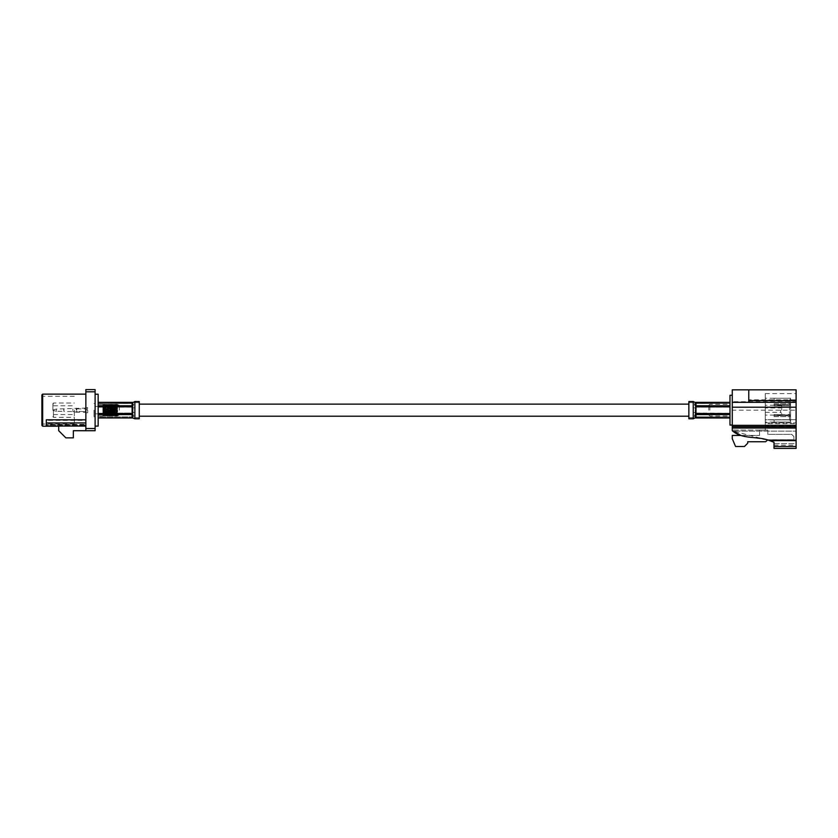 <?xml version="1.0" encoding="UTF-8"?>
<svg xmlns="http://www.w3.org/2000/svg" width="838" height="838" viewBox="0 0 838 838"><rect width="100%" height="100%" fill="white"/><g stroke="black" fill="none" stroke-linecap="round" stroke-linejoin="round"><path stroke-width="0.63" stroke-dasharray="4.19 3.14" d="M688.857 410.17L688.857 416.214L688.857 410.17M139.265 410.17L139.265 416.214L139.265 410.17M765.262 423.693L765.262 393.609L765.262 419.712L796.1 419.712L796.1 393.609L796.1 419.712L765.262 419.712L765.262 426.846L765.262 423.693L796.1 423.693M780.639 410.17L780.639 412.369L780.639 410.17M781.739 410.17L781.739 405.215L781.739 410.17M790.601 415.103L789.501 414.548L789.501 410.17L789.501 414.548L774.113 414.548L790.601 415.103L790.601 410.17L790.601 415.648L790.601 404.681L774.113 404.681L790.601 404.681L790.601 415.648L774.113 415.648L790.601 415.648L790.601 415.103M774.113 405.781L789.501 405.781L774.113 405.781L774.113 404.827L789.501 404.827L774.113 404.827L774.113 405.781L774.113 403.727L790.601 403.727L774.113 403.727L774.113 405.781M789.501 400.449L789.501 404.827L789.501 400.449L774.113 400.449L789.501 400.449L790.601 398.249L774.113 398.249L790.601 398.249L790.601 404.283L790.601 399.349L789.501 400.449M774.113 400.449L774.113 398.239L774.113 400.449L765.251 400.438M789.501 410.17L789.501 405.781L789.501 410.17M774.113 415.648L774.113 416.601L790.601 416.601L774.113 416.601L774.113 414.548L774.113 415.501L789.501 415.501L774.113 415.501L774.113 414.548L774.113 415.648M790.601 416.601L790.601 422.08L774.113 422.08L790.601 422.08L790.601 416.601M774.113 422.08L774.113 419.88L789.501 419.88L789.501 415.501L789.501 419.88L774.113 419.88L774.113 422.08L765.251 422.101M789.501 405.781L790.601 405.236L789.501 405.781M790.601 404.283L789.501 404.827L790.601 404.283M790.601 420.98L790.601 416.046L790.601 420.98L789.501 419.88L790.601 420.98M789.501 415.501L790.601 416.046L789.501 415.501M774.113 403.727L774.113 404.827L774.113 403.727M774.113 415.501L774.113 416.601L774.113 415.501M708.759 410.17L708.759 405.424L708.759 410.17M709.859 410.17L709.859 404.325L709.859 410.17M729.971 395.274L729.971 425.065M693.236 406.399L693.236 413.93L693.267 402.638L695.456 403.455L729.971 403.466L695.456 403.487L729.971 403.466L729.971 406.566L695.456 406.367L729.971 406.566L729.971 417.942L729.971 405.749L729.971 406.807L696.001 406.807L695.456 408.357L696.001 413.522L729.971 413.522M688.857 406.399L688.857 417.691L688.857 406.399M695.456 413.061L729.971 413.27L695.456 413.962C694.094 415.878 694.094 416.842 695.456 416.853C694.094 416.832 694.094 415.868 695.456 413.951L729.971 413.763L695.456 413.05L695.456 413.951L694.901 407.855L696.001 407.069L729.971 407.069L696.001 407.069L694.901 412.485L695.456 413.05M693.236 413.93L693.267 417.701L695.456 416.853L729.971 416.874L696.001 416.863L729.971 416.874L729.971 413.763L729.971 416.863M688.857 401.538L688.857 418.791M729.971 414.59L696.001 414.59L695.456 415.837L695.456 406.378C694.094 404.45 694.094 403.487 695.456 403.476C694.094 403.497 694.094 404.461 695.456 406.378L695.456 402.69L696.001 405.749L729.971 405.749L729.971 402.387L729.971 405.749M774.019 448.393L774.019 442.286L768.519 440.201C756.756 435.97 742.52 439.72 732.276 430.69L732.276 401.706L796.1 401.706L796.1 389.838L748.763 389.838L748.763 402.334M796.1 448.393L796.1 401.706M774.019 443.574L796.1 443.574L796.1 440.935L796.1 443.574L774.019 443.574L774.019 445.135L774.019 442.286M748.763 399.799L748.763 389.838L748.763 401.706L748.763 399.799L796.1 399.799M732.276 425.316L796.1 425.316M732.276 428.029L796.1 428.029M767.618 439.898L793.9 439.709L793.9 436.546L791.701 434.346L767.807 434.346L767.807 430.072L759.521 430.072L759.521 435.446L732.276 435.446L732.276 438.745L735.575 446.507L744.427 446.507L747.726 443.208L747.726 441.741L765.691 441.741L767.807 439.709L793.9 439.709L793.9 436.546L791.701 434.346L767.807 434.346L767.807 430.072L759.521 430.072L759.521 435.446L740.97 435.446L768.519 440.201L732.967 431.151L796.1 431.151L796.1 440.935L796.1 430.072L796.1 431.151L732.967 431.151M767.807 430.072L732.276 430.072L767.807 430.072M732.276 426.678L796.1 426.678M729.971 402.387L696.001 402.387L696.001 405.749M729.971 417.942L696.001 417.942L696.001 414.59M732.276 410.17L732.276 395.274L732.276 410.17L796.1 410.17M732.276 401.706L732.276 389.838M732.276 430.69L732.276 430.072L732.276 430.69M765.262 426.018L765.262 430.072L765.262 426.018L796.1 426.018M765.262 426.846L796.1 426.846M765.262 422.865L796.1 422.865L765.262 422.865M695.456 417.973L695.456 415.837L696.001 417.942M729.971 406.818L729.971 403.466M729.971 413.27L729.971 407.069L729.971 413.27M695.456 411.982L695.456 408.357M695.456 417.649L695.456 415.837M695.456 404.492L695.456 402.68M729.971 410.17L729.971 404.325L729.971 410.17M119.363 410.17L119.363 405.424L119.363 410.17M117.163 410.421L116.011 410.17L117.163 410.421M119.363 414.904L117.163 416.004L102.875 415.784L117.163 415.973L103.65 415.376L117.163 415.795L104.76 414.401L106.332 414.894L103.65 414.894L117.163 415.48L111.894 415.376L115.057 415.135L104.76 413.783L106.332 414.297L103.65 414.297L106.814 414.108L108.385 414.611L105.714 414.611L108.877 414.401L110.459 414.894L107.767 414.894L110.941 414.674L112.512 415.145L111.171 415.292L117.163 415.04L111.894 414.894L115.057 414.674L104.76 413.082L106.332 413.605L103.65 413.605L106.814 413.448L108.385 413.962L105.714 413.962L108.877 413.783L110.459 414.297L107.767 414.297L110.941 414.108L112.512 414.611L111.171 414.8L117.163 414.475L113.947 414.611L117.121 414.401L112.994 413.783L114.576 414.297L111.894 414.297L115.057 414.108L104.76 412.296L106.332 412.82L103.65 412.82L106.814 412.694L108.385 413.218L105.714 413.218L108.877 413.082L110.459 413.605L107.767 413.605L110.941 413.448L112.512 413.962L111.171 414.182L113.235 413.836L111.894 413.605L117.163 413.804L113.947 413.962L117.121 413.783L112.994 413.082L114.576 413.605L111.894 413.605L115.057 413.448L104.76 411.468L106.332 411.971L103.65 411.971L108.877 412.296L110.459 412.82L109.108 412.547L107.767 412.82L109.108 413.082L110.941 412.694L112.512 413.218L111.171 413.469L117.163 413.04L116.011 412.82L117.299 412.485L117.163 415.973L117.697 415.732L117.163 416.004L117.697 415.732L117.163 415.973L117.697 415.617L117.163 415.795L117.697 415.365L117.163 415.48L117.697 414.978L117.163 415.04L117.697 414.485L117.163 412.589L113.947 413.218L117.121 413.082L113.947 412.401L116.639 412.401L112.994 412.296L114.576 412.82L113.235 412.547L111.894 412.82L113.235 413.082L115.057 412.694L111.894 411.971L114.576 411.971L113.235 411.688L110.941 411.887L112.512 412.401L109.83 412.401L112.994 412.296L109.83 411.531L112.512 411.531L111.171 411.238L108.877 411.468L110.459 411.971L107.767 411.971L110.941 411.887L107.767 411.081L110.459 411.081L109.108 410.788L106.814 411.039L108.385 411.531L105.714 411.531L107.044 411.814L108.877 411.468L105.714 410.62L104.991 410.788L106.332 411.081L103.65 411.081L106.814 411.039L103.65 410.17L106.332 410.17L104.991 409.866L103.65 410.17L106.814 410.17L108.385 410.62L105.714 410.62L107.044 410.924L109.108 410.463L107.767 410.17L110.459 410.17L109.108 409.866L107.767 410.17L110.941 410.17L112.512 410.62L109.83 410.62L111.171 410.924L113.235 410.463L111.894 410.17L114.576 410.17L113.235 409.866L111.894 410.17L116.639 410.62L113.947 410.62L115.288 410.924L117.697 410.484L104.76 408.033L106.332 407.509L104.991 407.247L103.65 407.509L104.991 407.781L102.833 407.677L104.268 407.928L102.875 407.614L104.268 407.111L102.833 406.88L104.268 406.367L102.833 406.168L104.268 405.728L102.833 405.55L104.268 405.183L102.906 404.565L104.268 404.482L102.833 404.429L104.268 404.345L102.833 404.325L104.268 404.345L102.833 404.429L104.268 404.482L102.833 404.555L104.268 404.764L102.833 404.88L104.268 405.183L102.833 405.33L104.268 405.728L102.833 405.906L104.268 406.367L102.833 406.587L104.268 407.111L102.906 407.666M102.833 415.91L109.108 415.627L106.814 415.47L109.108 415.229L106.814 415.135L109.108 414.716L106.814 414.674L108.877 414.401L106.814 414.108L109.108 414.077L106.814 414.108L108.877 413.783L106.814 413.448L109.108 413.354L106.814 413.448L108.877 413.082L106.814 412.694L109.108 412.547L106.814 412.694L108.877 412.296L106.814 411.887L109.108 411.688L106.814 411.887L108.877 411.468L106.814 411.039L109.108 410.788L106.814 411.039L108.877 410.599L106.814 410.17L109.108 409.866L106.814 409.29L109.108 408.954L106.814 409.29L108.877 408.86L106.814 408.441L109.108 408.075L107.044 407.373L110.941 407.635L108.877 408.033L111.171 407.656L109.108 406.975L112.994 407.258L110.941 407.635L113.235 407.247L111.894 406.734L113.235 406.493L110.941 406.891L112.512 406.367L115.057 406.891L112.994 407.258L115.288 406.859L113.235 406.252L117.163 405.854L115.057 406.221L117.697 406.451L115.057 406.891L117.299 406.325L103.65 404.964L117.121 406.545L104.76 408.86L108.385 407.928L110.941 408.441L108.877 408.86L111.171 408.515L108.877 408.033L110.459 407.509L113.235 408.075L110.941 408.441L113.235 408.075L110.941 407.635L112.512 407.111L115.057 407.635L112.994 408.033L115.288 407.656L112.994 407.258L114.576 406.734L117.163 406.524L117.299 407.048L115.057 406.891L117.697 407.153L115.057 407.635L117.299 407.048L103.65 405.435L117.121 407.258L108.877 408.86L110.941 409.29L108.877 409.73L111.171 409.415L104.76 410.599L108.385 409.709L110.941 410.17L108.877 410.599L111.171 410.327L108.877 410.599L110.941 411.039L108.877 411.468L111.171 411.238L108.877 411.468L110.941 411.887L108.877 412.296L111.171 412.128L108.877 412.296L110.941 412.694L108.877 413.082L111.171 412.956L108.877 413.082L110.941 413.448L108.877 413.783L111.171 413.731L108.877 413.783L110.941 414.108L108.877 414.401L111.171 414.412L108.877 414.401L111.171 414.988L108.877 415.313L111.171 415.439L106.814 415.669L111.171 415.774L104.991 415.973L107.044 415.669L104.76 415.313L107.044 415.292L104.76 414.925L107.044 414.8L104.76 414.401L107.044 414.182L103.65 413.605L107.044 413.469L104.76 413.082L107.044 412.673L104.76 412.296L107.044 411.814L104.76 411.468L108.877 410.599L104.991 409.552L110.459 408.357L112.994 408.86L111.894 409.248L113.235 408.651L111.171 408.211L115.057 408.441L113.947 408.797L115.288 408.211L112.994 408.033L114.576 407.509L117.163 407.289L117.299 407.844L116.011 407.509L117.163 407.289L115.057 407.635L117.697 407.917L115.057 408.441L117.697 407.917L104.991 405.833L117.121 408.033L110.941 409.29L113.235 409.866L110.941 410.17L105.714 408.797L104.76 408.86L106.332 409.248L103.65 409.248L106.814 409.29L108.385 409.709L107.044 409.415L105.714 409.709L107.044 410.002L112.512 408.797L115.057 409.29L113.947 409.709L115.288 409.091L112.994 408.86L114.576 408.357L117.163 408.116L117.299 408.703L116.011 408.357L117.163 408.116L115.057 408.441L117.697 408.745L115.057 409.29L117.697 408.745L104.76 406.545L116.639 408.797L113.947 408.797L115.288 409.091L117.121 408.86L110.941 410.17L112.994 410.599L110.941 411.039L113.235 410.788L110.941 411.039L112.994 411.468L110.941 411.887L113.235 411.688L110.941 411.887L113.235 412.254L110.941 412.694L112.994 412.296L110.941 412.694L112.994 413.082L110.941 413.448L113.235 413.354L110.941 413.448L112.994 413.783L110.941 414.108L113.235 414.077L112.481 413.7L110.941 414.108L112.994 414.401L110.941 414.674L113.235 414.716L110.941 415.135L113.235 415.229L110.941 415.47L113.235 415.627L107.044 415.91L109.108 415.501L106.814 415.135L109.108 415.061L106.814 414.674L109.108 414.506L106.814 414.108L109.108 413.836L106.814 413.448L109.108 413.082L106.814 412.694L109.108 412.254L106.814 411.887L110.941 411.039L108.877 410.599L111.171 410.002L115.057 410.17L113.947 410.62L115.288 410.002L107.767 408.357L106.814 408.441L108.385 408.797L105.714 408.797L110.941 409.29L112.512 409.709L109.83 409.709L111.171 410.002L117.163 408.996L117.299 409.593L116.011 409.248L117.163 408.996L115.057 409.29L117.697 409.604L115.057 410.17L117.697 409.604L106.814 407.635L110.459 408.357L107.767 408.357L109.108 408.651L112.512 408.797L109.83 408.797L111.171 409.091L114.576 409.248L111.894 409.248L113.235 409.552L116.639 409.709L115.288 409.415L113.947 409.709L115.288 410.002L117.121 409.73L112.994 410.599L115.057 411.039L112.994 411.468L115.288 411.238L112.994 411.468L115.057 411.887L112.994 412.296L115.288 412.128L112.994 412.296L115.057 412.694L112.994 413.082L115.288 412.956L112.994 413.082L115.057 413.448L112.994 413.783L115.288 413.731L112.994 413.783L115.057 414.108L112.994 414.401L115.288 414.412L112.994 414.401L115.288 414.988L112.994 415.313L115.288 415.439L110.941 415.669L115.288 415.774L109.108 415.973L111.171 415.669L108.877 415.313L111.171 415.292L108.877 414.925L111.171 414.8L108.877 414.401L111.171 414.182L107.767 413.605L111.171 413.469L108.877 413.082L111.171 412.673L108.877 412.296L112.994 411.468L110.941 411.039L114.576 410.17L117.121 410.599L115.057 411.039L117.697 411.353L115.057 411.887L117.697 411.584L115.057 411.887L117.697 412.191L115.057 412.694L117.697 412.411L115.057 412.694L117.697 412.977L115.057 413.448L117.697 413.186L115.057 413.448L117.697 413.7L115.057 414.108L117.697 413.878L115.057 414.108L117.299 414.632L115.057 414.674L117.697 414.852L115.057 415.135L117.697 415.271L115.057 415.47L117.697 415.554L112.994 415.721L117.299 415.931L110.941 415.669L113.235 415.805L110.941 415.47L113.235 415.501L110.941 415.135L113.235 415.061L110.941 414.674L113.235 414.506L110.941 414.108L113.235 413.836L110.941 413.448L113.235 413.082L110.941 412.694L117.163 411.73L115.057 411.887L116.639 412.401L108.877 410.599L112.512 411.531L117.163 410.83L117.299 412.485L117.163 410.83L115.057 411.039L116.639 411.531L113.947 411.531L115.288 411.814L117.121 411.468L113.947 410.62L113.235 410.788L114.576 411.081L111.894 411.081L117.697 410.725L115.057 411.039L104.76 408.86L106.332 408.357L104.991 408.075L103.65 408.357L104.991 408.651L102.833 408.535L104.268 408.797L102.885 408.483L104.268 407.928L102.833 408.19L104.76 408.033L102.875 407.614L106.814 408.441L108.385 407.928L102.875 408.431L106.814 407.635L104.76 407.258L106.332 406.734L102.833 406.88M98.151 426.102L98.151 394.227M95.103 410.17L95.103 394.227L95.103 410.17M74.331 410.17L74.331 424.018L74.331 410.17M53.443 410.17L53.443 417.314L53.443 410.17M52.888 410.17L52.888 403.57L52.888 410.17M42.665 426.217L42.665 410.17L42.665 424.018L41.9 424.782L41.9 410.17L41.9 425.442M102.833 410.348L104.268 410.62L102.833 410.903L104.268 411.531L102.833 411.793L104.268 412.401L102.833 412.652L104.268 413.218L102.833 413.448L104.268 413.962L102.833 414.171L104.268 414.611L102.906 414.988L104.268 415.145L102.833 415.281L104.268 415.564L102.833 415.658L104.991 415.878L102.875 415.512L104.991 415.627L102.865 415.145L104.991 415.229L102.865 414.695L104.991 414.716L102.865 414.129L104.991 414.077L102.833 412.977L104.268 412.401L102.833 412.139L104.268 411.531L102.833 411.259L104.268 410.62L102.833 410.348L104.268 409.709L102.906 409.091L104.268 408.797L102.833 409.07L104.268 409.709L102.833 409.981L103.65 410.17L104.76 409.73L102.875 409.29L104.991 408.954L102.833 408.535M102.854 415.91L104.76 415.313L102.865 415.459L104.268 415.145L102.833 414.999L104.268 414.611L102.906 414.182L104.268 413.962L102.833 413.448M102.906 415.878L104.991 415.501L102.865 415.114L104.991 415.805L102.833 415.774M94.003 410.17L94.003 416.821L94.003 410.17M85.864 430.722L85.864 425.641L58.712 425.641L58.712 430.722L65.867 437.865L73.335 437.865L73.335 430.722L95.103 430.722L95.103 428.522L85.864 428.522L85.864 430.722L85.864 410.17L85.864 420.393L46.3 420.393L46.3 424.342L85.864 424.342L85.864 425.641L58.712 426.05M46.3 419.817L46.3 422.939L85.864 422.939L85.864 426.05L85.864 422.939M85.864 389.607L85.864 391.807L95.103 391.807L95.103 389.607L85.864 389.607M85.864 428.522L85.864 391.807M85.864 424.342L85.864 420.393M85.864 410.17L85.864 394.122L85.864 410.17M119.363 405.424L117.163 404.325L102.875 404.545M102.885 415.669L107.044 415.439L104.268 415.145L107.044 414.988L104.268 414.611L107.044 414.412L104.268 413.962L107.044 413.731L104.268 413.218L107.044 412.956L104.76 413.082L106.814 412.694L104.268 412.401L107.044 412.128L104.76 412.296L106.814 411.887L104.268 411.531L107.044 411.238L104.76 411.468L106.814 411.039L104.268 410.62L107.044 410.002L104.76 409.73L106.814 409.29L104.268 408.797L109.108 408.075L106.814 407.635L109.108 407.247L106.814 406.891L109.108 406.493L104.76 407.258L107.044 407.373L104.76 407.258L107.044 406.608L104.76 406.545L107.044 405.927L104.76 405.927L107.044 405.351L104.991 405.1L107.767 404.964L104.991 404.45L111.171 404.66L108.877 405.016L110.941 405.194L109.108 405.1L110.941 405.655L108.877 405.927L111.171 405.54L108.877 405.927L110.941 406.221L108.877 406.545L111.171 406.147L108.877 406.545L110.941 406.891L108.877 407.258L111.171 406.859L106.814 406.891L109.108 406.252L106.814 406.221L109.108 405.623L107.044 405.351L109.83 405.183L107.044 404.565L110.941 404.66L105.714 404.482L113.235 404.827L110.941 405.194L112.994 405.414L111.171 405.351L112.512 405.183L110.941 405.655L112.994 405.927L110.941 406.221L113.235 405.833L110.941 406.221L112.994 406.545L110.941 406.891L113.235 406.493L108.877 406.545L111.171 405.927L109.108 405.623L111.894 405.435L109.108 404.712L112.994 404.744L108.877 404.607L113.235 404.45L109.108 404.335L115.057 405.194L112.994 405.414L115.288 405.037L112.994 405.414L114.576 405.435L112.994 405.927L115.057 406.221L110.941 406.221L113.947 405.728L111.171 404.89L115.288 404.565L111.171 404.419L112.994 404.744L109.83 404.764L117.121 405.414L115.057 405.655L117.697 405.351L115.288 405.351L117.121 405.927L115.057 406.221L117.697 406.011L113.947 405.728L117.163 405.299L117.697 406.011L116.011 405.435L117.163 405.299L113.947 405.728L115.288 405.927L117.121 405.927L113.947 405.183L103.65 404.607L117.697 405.477L115.057 405.194L117.121 405.016L115.288 404.66L111.894 404.964L117.697 405.058L112.994 404.744L117.163 404.366L113.947 404.482L117.697 404.974L115.057 405.194L113.947 404.764L116.639 404.764L115.057 405.194L112.994 405.016L111.894 404.607L113.235 404.524L102.927 404.565M102.885 408.483L104.76 408.86L102.885 409.258L106.814 408.441L104.268 407.928L107.044 407.656L104.268 407.111L108.877 406.545L106.814 406.221L109.108 405.833L106.814 405.655L108.877 405.016L102.906 404.66M102.927 407.373L106.814 406.891L104.268 406.367L107.044 406.147L104.268 405.728L107.044 405.54L104.268 405.183L108.877 405.016L104.76 405.414L102.875 405.152L104.991 404.827L102.833 405.55M102.927 405.351L106.814 404.859L102.906 404.681M102.927 405.927L104.991 405.833L102.833 406.168M102.927 406.608L104.991 406.252L102.875 406.189M102.833 409.436L107.044 409.415L104.76 409.73L106.814 410.17L104.76 410.599L102.906 410.023M102.833 411.259L104.76 411.468L102.865 411.856L104.76 411.468L102.865 411.07L104.991 410.788L102.865 411.008L104.991 411.374L102.875 411.908L104.991 412.254L102.927 412.128M102.927 412.956L104.991 412.547L102.865 412.663L104.991 413.082L102.875 413.469L104.991 413.836L102.865 414.087L104.991 414.506L102.865 414.653L104.991 415.061L102.927 415.439M102.833 412.652L104.991 412.254L102.906 412.097M102.906 405.959L104.991 405.623L102.875 405.613M107.767 404.607L109.108 404.524L107.767 404.607M105.714 404.482L107.044 404.419L105.714 404.482M102.906 405.037L108.877 404.744L104.268 404.345L108.877 404.607L102.833 404.555M102.906 404.597L104.76 404.744L102.865 404.66M95.103 428.522L95.103 391.807M41.9 410.17L41.9 394.887M102.906 414.779L104.76 414.925L102.885 415.114M102.885 413.48L104.76 413.783L102.885 414.077L104.76 414.401L102.927 414.8M102.854 410.274L104.76 410.599L102.854 411.165M102.854 409.373L104.76 409.73L102.833 409.981M102.906 405.403L104.76 405.414L102.906 405.058M46.3 420.393L46.3 422.855L85.864 422.855M46.3 422.855L46.3 424.971L85.864 424.971L46.3 424.971L46.3 424.342M46.3 422.939L46.3 426.05M87.728 410.17L87.728 412.767L87.728 410.17M87.183 410.17L87.183 408.871L87.183 410.17M76.74 410.17L76.74 408.871L76.74 410.17M52.888 410.348L56.46 411.301L56.46 410.17L56.46 411.301L63.751 411.301L63.751 410.17L63.96 411.51L63.96 410.17L63.96 411.51L72.875 411.51L72.875 410.17L72.875 411.51L76.268 412.254L76.268 410.17L76.268 412.254L81.129 412.254L78.94 412.254L78.94 411.468L81.129 411.468L76.74 411.468M85.528 412.254L85.528 410.17L85.528 412.767L85.528 410.17L85.528 412.254L81.129 412.254L81.129 411.468L87.728 412.013M76.268 410.17L76.268 408.075L76.268 410.17M85.528 410.17L85.528 407.572L85.528 410.17M72.875 410.17L72.875 408.829L72.875 410.17M63.96 410.17L63.96 408.829L63.96 410.17M56.46 410.17L56.46 409.038L56.46 410.17M63.751 410.17L63.751 409.038L63.751 410.17M134.897 413.93L134.897 406.399L134.855 417.691L132.666 416.853C134.028 416.832 134.028 415.868 132.666 413.951L132.121 413.763L132.666 413.962C134.028 415.878 134.028 416.842 132.666 416.853L98.151 416.874L132.121 416.863L98.151 416.874L98.151 413.763L132.121 413.763L98.151 413.27L98.151 414.59L98.151 413.522L132.121 413.522L132.666 411.982L132.121 406.807L98.151 406.807L98.151 405.749L98.151 413.522L98.151 406.807M139.265 413.93L139.265 402.638L139.265 413.93M132.666 413.061L133.221 407.855L132.121 407.069L98.151 407.069L132.666 406.367C134.028 404.45 134.028 403.487 132.666 403.476C134.028 403.497 134.028 404.461 132.666 406.378L98.151 406.566L132.121 407.069L133.221 412.485L132.666 413.951L132.666 413.061L98.151 413.27L132.666 413.05M134.897 406.399L134.855 402.638L132.666 403.455L98.151 403.466L132.666 403.487L98.151 403.466L98.151 406.566L98.151 403.466M139.265 418.791L139.265 401.538M132.666 404.503L132.121 402.387L98.151 402.387L98.151 405.749L132.121 405.749L132.666 404.492L132.666 417.649L132.121 414.59L98.151 414.59L98.151 417.973L132.121 417.942L132.121 414.59M98.151 402.387L98.151 405.749M98.151 417.942L98.151 414.59M98.151 413.522L98.151 416.863M98.151 407.069L98.151 413.27L98.151 407.069M132.666 408.357L132.666 411.971M132.666 415.837L132.666 417.942M694.901 412.485L693.256 412.621M694.901 407.855L693.256 407.718M693.256 401.538L693.256 418.791M774.019 446.507L796.1 446.507M768.519 440.201L796.1 440.201M770.52 440.935L796.1 440.935L770.52 440.935M696.001 413.522L696.001 406.807M696.001 407.069L696.001 413.27L696.001 407.069M696.001 413.763L696.001 416.863L696.001 413.763M696.001 406.566L696.001 403.466L696.001 406.566M74.331 424.018L42.665 424.018L42.665 394.122M133.221 407.855L134.866 407.718M133.221 412.485L134.866 412.621M134.866 418.791L134.866 401.538M132.121 402.387L132.121 405.749M132.121 406.807L132.121 413.522M132.121 413.27L132.121 407.069L132.121 413.27M132.121 406.566L132.121 403.466L132.121 406.566M132.121 413.763L132.121 416.863L132.121 413.763M781.739 406.87L780.639 407.97L765.251 407.97M781.739 415.114L765.251 415.114M781.739 405.215L765.251 405.215M765.251 412.369L780.639 412.369L781.739 413.459M774.113 398.239L765.251 398.239M774.113 419.901L765.251 419.901M708.759 414.904L709.859 416.004L729.971 416.004M708.759 406.493L729.971 406.493M688.857 402.638L693.267 402.638M765.262 393.609L796.1 393.609M774.019 445.135L796.1 445.135M688.857 417.691L693.267 417.691M708.759 413.846L729.971 413.846M708.759 405.424L709.859 404.325L729.971 404.325M53.443 405.77L74.331 405.77M53.443 416.214L52.888 416.758L53.443 417.314L74.331 417.314M74.331 396.322L42.665 396.322L41.9 395.546M102.875 416.004L98.151 416.004M95.103 406.493L119.363 406.493M94.003 403.518L95.103 403.518M94.003 416.821L95.103 416.821M95.103 413.846L119.363 413.846M102.875 404.325L98.151 404.325M53.443 404.126L52.888 403.57L53.443 403.026L74.331 403.026M53.443 414.559L74.331 414.559M76.74 408.871L87.183 408.871L87.728 408.316M85.528 412.767L87.728 412.767M52.888 409.992L56.46 409.038L85.528 408.075M85.528 407.572L87.728 407.572M139.265 417.691L134.855 417.691M139.265 402.638L134.855 402.638"/><path stroke-width="1.26" d="M695.456 417.973L729.971 417.973L695.456 417.649L693.256 418.801L688.857 418.791L688.857 401.538L693.256 401.538L695.456 402.68L729.971 402.387M729.971 405.749L696.001 405.749L696.001 402.387L695.456 402.69L696.001 413.522L729.971 413.522M696.001 405.749L695.456 404.492M732.276 425.065L729.971 425.065L729.971 395.274L732.276 395.274M774.019 446.507L774.019 448.393L796.1 448.393L796.1 428.029L732.276 428.029L732.276 430.69C742.52 439.72 756.756 435.97 768.519 440.201L774.019 442.286L768.519 440.201L774.019 442.286L774.019 446.507L796.1 446.507M796.1 400.564L748.763 400.564L748.763 389.838L796.1 389.838L796.1 428.029M748.763 389.838L732.276 389.838L732.276 426.678L796.1 426.678M732.276 426.678L732.276 428.029M732.276 425.316L796.1 425.316M748.763 400.564L748.763 402.334L796.1 402.334M774.019 442.286L774.019 443.574M732.967 431.151L740.97 435.446L732.276 435.446L732.276 438.745L735.575 446.507L744.427 446.507L747.726 443.208L747.726 441.741L765.691 441.741L767.618 439.898M732.276 407.195L796.1 407.195M732.276 402.334L748.763 402.334M695.456 411.982L695.456 415.837L696.001 414.59L729.971 414.59M695.456 408.357L696.001 406.807L729.971 406.807M695.456 415.837L695.456 417.649M95.103 394.227L98.151 394.227L98.151 426.102L95.103 426.102M85.864 394.122L42.665 394.122L42.665 426.217L41.9 425.442L41.9 410.17L41.9 424.782M85.864 426.05L46.3 426.05L46.3 419.817L85.864 419.817M85.864 430.722L85.864 428.522L95.103 428.522L95.103 430.722L73.335 430.722L73.335 437.865L65.867 437.865L58.712 430.722L58.712 426.05M85.864 391.807L85.864 389.607L95.103 389.607L95.103 391.807L85.864 391.807L85.864 428.522M95.103 391.807L95.103 428.522M41.9 410.17L41.9 394.887L42.665 394.122M46.3 422.939L85.864 422.939M98.151 402.387L132.666 402.69L134.866 401.538L139.265 401.538L139.265 418.791L134.866 418.791L132.666 417.973L132.121 414.59L98.151 414.59M132.666 415.837L132.121 406.807L98.151 406.807M132.666 408.357L132.666 404.503L132.121 405.749L98.151 405.749M132.666 411.971L132.121 413.522L98.151 413.522M132.121 414.59L132.121 417.942L98.151 417.942L132.666 417.942M132.666 404.503L132.666 402.69M693.256 418.791L693.256 401.538M695.456 402.387L729.971 402.366M768.519 440.201L796.1 440.201M696.001 406.807L696.001 413.522M696.001 414.59L696.001 417.942M134.866 401.538L134.866 418.791M132.121 413.522L132.121 406.807M132.121 405.749L132.121 402.387M688.857 416.214L139.265 416.214M688.857 404.126L139.265 404.126M42.665 426.217L58.712 426.217M132.666 402.366L98.151 402.366"/></g></svg>
